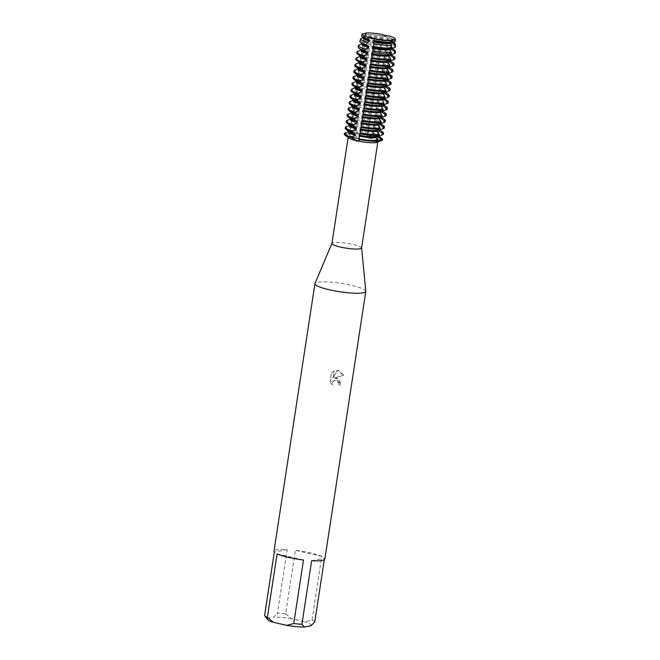 <?xml version="1.0" encoding="UTF-8"?>
<svg xmlns="http://www.w3.org/2000/svg" width="660" height="660" viewBox="0 0 660 660"><rect width="100%" height="100%" fill="white"/><g stroke="black" fill="none" stroke-linecap="round" stroke-linejoin="round"><path stroke-width="0.49" stroke-dasharray="3.3 2.47" d="M350.377 134.005A4.199 0.693 -171.3 0 1 345.7 133.683L344.825 133.518L345.609 134.186L349.371 136.414L350.064 136.282L348.554 132.784L349.255 132.982A4.199 0.693 -171.3 0 1 350.798 133.774A4.199 0.693 -171.3 0 1 350.377 134.005M376.431 140.027A4.199 0.693 -171.3 0 1 377.602 139.961A4.199 0.693 8.7 0 0 376.01 140.258A4.199 0.693 -171.3 0 1 376.431 140.027M369.773 135.762A4.199 0.693 -171.3 0 1 367.447 134.772A4.199 0.693 -171.3 0 1 367.554 134.648L367.315 135.762L368.841 137.989L370.243 138.311L374.748 136.826L375.391 136.29L374.822 136.323A4.199 0.693 -171.3 0 1 369.773 135.762M384.772 36.547A14.24 2.351 8.7 0 0 364.518 35.607A14.24 2.351 8.7 0 0 365.417 36.638A14.24 2.351 8.7 0 0 372.413 38.981A14.24 2.351 8.7 0 0 391.495 40.631A14.24 2.351 8.7 0 0 392.667 39.913A14.24 2.351 8.7 0 0 384.772 36.547A14.24 2.351 8.7 0 0 364.518 35.607A14.24 2.351 8.7 0 0 365.417 36.638A14.24 2.351 8.7 0 0 372.413 38.981A14.24 2.351 8.7 0 0 391.495 40.631A14.24 2.351 8.7 0 0 392.667 39.913A14.24 2.351 8.7 0 0 384.772 36.547M362.695 33.586L366.044 34.13L365.962 33.586L366.044 34.13L362.695 33.586L362.134 35.269L363.932 36.391L363.792 37.306L363.091 37.57M382.858 34.559L384.986 36.325L388.921 35.962L384.986 36.325L382.858 34.559L382.973 38.536A15.353 2.533 8.7 0 0 365.599 36.952L365.656 33M369.584 135.803A14.24 2.351 8.7 0 0 349.33 134.863A14.24 2.351 8.7 0 0 357.225 138.229A14.24 2.351 8.7 0 0 377.479 139.169A14.24 2.351 8.7 0 0 369.584 135.803A14.24 2.351 8.7 0 0 349.33 134.863A14.24 2.351 8.7 0 0 357.225 138.229A14.24 2.351 8.7 0 0 377.479 139.169A14.24 2.351 8.7 0 0 369.584 135.803M361.606 248.003A15.007 2.475 8.7 0 0 361.606 247.896A15.007 2.475 8.7 0 0 353.281 244.447A15.007 2.475 8.7 0 0 331.955 243.358L331.939 243.408M368.841 137.989A15.007 2.475 8.7 0 0 350.064 136.282L349.371 136.414A15.007 2.475 8.7 0 0 348.2 137.156A15.007 2.475 8.7 0 0 348.727 137.965M365.813 291.258A25.732 4.249 8.7 0 0 351.541 285.343A25.732 4.249 8.7 0 0 314.985 283.478M334.554 377.933L339.496 379.764L340.882 385.25A25.649 4.232 8.7 0 0 338.893 384.722L338.926 384.714A25.732 4.249 -171.3 0 1 340.923 385.25L337.334 378.172L334.587 377.924L343.712 375.284L334.587 377.924M285.623 613.858L291.679 618.717L304.936 621.786L312.015 619.955L321.742 556.405A25.732 4.249 8.7 0 0 310.596 552.948A25.732 4.249 8.7 0 0 295.35 550.3L285.623 613.858A25.732 4.249 8.7 0 0 277.472 613.115L287.199 549.557A25.732 4.249 8.7 0 0 273.983 551.248M343.678 375.292L338.514 370.491L337.144 370.342L333.036 378.18L334.141 370.961L331.427 372.875L330.058 381.777L331.427 372.875M330.066 381.777L332.392 384.879L332.26 383.188L333.679 380.853L334.966 380.292L336.971 380.564L338.852 382.99L338.926 384.714M338.893 384.722L338.811 382.998L334.925 380.3L332.706 381.868L332.384 384.879M330.025 381.785L332.351 384.887M331.386 372.883L334.1 370.969L332.995 378.188L337.111 370.351L343.67 375.292M369.484 138.575L370.243 138.311A15.007 2.475 8.7 0 1 377.875 141.702L377.817 142.065M391.85 40.549L391.256 40.606L391.85 40.549M378.254 141.248L377.553 141.05A4.199 0.693 -171.3 0 1 376.01 140.258A4.199 0.693 8.7 0 0 377.553 141.05L378.254 141.248M344.891 133.056L344.825 133.518A19.297 3.184 8.7 0 0 344.413 133.873M370.491 120.07A15.353 2.533 8.7 0 0 353.116 118.486L353.257 117.579L351.359 114.427L351.499 113.512L354.082 112.216L354.222 111.301A15.353 2.533 8.7 0 1 371.596 112.885L370.549 114.502L370.103 117.406L370.631 119.155L369.584 120.772L369.138 123.676L369.674 125.425L368.626 127.05L368.181 129.954L368.717 131.695L367.67 133.32L367.76 134.524A19.297 3.184 8.7 0 0 348.554 132.784L351.202 131.035L351.343 130.119L349.445 126.968L349.585 126.052L352.159 124.765L352.3 123.849L350.402 120.698L350.542 119.782L353.116 118.495M382.462 139.697A19.297 3.184 8.7 0 0 375.391 136.29L372.265 133.469L372.405 132.553L375.631 131.026L376.414 129.558L373.222 127.19L373.362 126.274L377.239 124.204L377.38 123.288L374.187 120.92L374.327 120.004A15.353 2.533 8.7 0 1 381.051 123.197L380.993 123.569M311.644 560.728L324.538 558.195L324.299 559.746M324.86 559.036A25.732 4.249 8.7 0 0 324.538 558.195M264.577 615.648L267.275 618.362A22.3 3.679 8.7 0 0 267.358 619.327M267.275 618.362L273.76 617.092L277.472 613.115M291.679 618.717A22.3 3.679 8.7 0 0 273.76 617.092M311.091 625.721A22.3 3.679 8.7 0 0 304.936 621.786M314.812 621.753A25.732 4.249 8.7 0 0 312.015 619.955M277.101 553.889L303.493 559.993M287.199 549.557L274.304 552.098M321.742 556.405L295.35 550.3M377.264 142.263A15.007 2.475 8.7 0 0 377.875 141.702M374.319 120.004L378.197 117.934L378.337 117.018L375.144 114.65L375.284 113.735L378.51 112.208L379.294 110.748L376.101 108.38L376.241 107.464L379.475 105.938L380.259 104.478L377.066 102.102L377.207 101.186L381.076 99.115L381.216 98.2L378.023 95.832L378.163 94.916L382.033 92.846L382.173 91.93L378.98 89.562L379.12 88.646L382.354 87.12L383.138 85.66L379.945 83.292L380.077 82.376L383.955 80.305L384.095 79.39L380.902 77.014L381.043 76.106L384.912 74.027L385.052 73.112L381.859 70.744L382 69.828L385.234 68.302L386.017 66.841L382.816 64.474M389.548 67.666A15.353 2.533 8.7 0 0 389.004 66.841A15.353 2.533 8.7 0 0 382.825 64.474L382.957 63.558L386.834 61.487L386.974 60.572L383.782 58.204L383.922 57.288L387.791 55.217L387.932 54.301L384.739 51.934L384.879 51.018L388.468 49.186L388.55 47.685L385.696 45.656L385.836 44.74L388.757 43.461L388.847 40.813L386.661 39.386L386.801 38.47L388.913 37.703L388.921 35.962M344.322 134.095A19.297 3.184 8.7 0 1 344.825 133.518L345.7 133.683A4.199 0.693 8.7 0 0 350.798 133.774A4.199 0.693 8.7 0 0 349.255 132.982L348.554 132.784A19.297 3.184 8.7 0 1 367.76 134.524L367.554 134.648A4.199 0.693 8.7 0 0 367.447 134.772A4.199 0.693 8.7 0 0 370.161 135.853A4.199 0.693 8.7 0 0 374.822 136.323L375.391 136.29A19.297 3.184 8.7 0 1 382.478 139.936M381.001 47.454L381.051 51.076L380.143 51.785L379.698 54.689L380.094 57.346L379.186 58.055L378.741 60.959L379.129 63.624L378.221 64.325L377.776 67.229L378.172 69.894L377.264 70.595L376.819 73.499L377.215 76.164L376.307 76.874L375.862 79.778L376.249 82.434L375.342 83.144L374.897 86.047L375.292 88.704A15.353 2.533 8.7 0 0 357.918 87.128L358.058 86.212L356.161 83.069L356.301 82.153L358.875 80.858L359.015 79.942L357.118 76.791L357.258 75.875L359.84 74.588L359.98 73.672L358.083 70.521L358.223 69.605L360.797 68.318L360.938 67.403L359.04 64.251L359.18 63.335L361.754 62.04L361.894 61.124L359.997 57.981L360.137 57.065L362.719 55.77L362.86 54.854L360.962 51.703L361.102 50.787L363.676 49.5L363.817 48.584L362.191 45.746L362.612 44.294L364.633 43.23L364.774 42.314A15.353 2.533 8.7 0 1 382.148 43.89L381.1 45.515L381.001 47.454A18.901 3.118 8.7 0 0 362.191 45.746M375.292 88.712L374.385 89.413L373.939 92.317L374.335 94.982L373.428 95.683L372.983 98.587L373.37 101.252L372.463 101.962L372.017 104.866L372.553 106.606L371.506 108.232L371.06 111.136L371.596 112.876M383.51 38.478L382.099 39.592M382.066 39.237L381.62 42.141L382.066 39.237A17.548 2.896 -171.3 0 0 364.468 37.645L363.775 40.202A17.968 2.97 8.7 0 1 381.686 41.828M381.802 41.539L382.618 44.294M354.222 111.301L352.325 108.149L352.465 107.242L355.039 105.946L355.179 105.031L353.281 101.879L353.422 100.963L355.996 99.676L356.136 98.761L354.238 95.609L354.379 94.694L356.961 93.406L357.101 92.491L355.204 89.339L355.344 88.424L357.918 87.128M359.007 45.004L358.545 46.464L362.01 48.939L361.87 49.855L361.168 50.111M357.373 51.521L357.233 52.437L361.053 55.209L360.913 56.125L360.212 56.389M356.408 57.8L356.268 58.707L360.096 61.479L359.956 62.395L359.246 62.659M355.451 64.069L355.311 64.985L359.131 67.757L358.99 68.673L358.289 68.929M354.494 70.34L354.354 71.255L358.174 74.027L358.034 74.943L357.332 75.199M353.529 76.609L353.389 77.525L357.217 80.297L357.076 81.213L356.367 81.477M352.572 82.879L352.432 83.795L356.251 86.567L356.111 87.483L355.41 87.747M351.615 89.158L351.475 90.073L355.295 92.846L355.154 93.761L354.453 94.017M350.65 95.428L350.51 96.343L354.337 99.115L354.197 100.031L353.488 100.287M349.693 101.698L349.552 102.613L353.372 105.385L353.232 106.301L352.531 106.565M348.736 107.968L348.596 108.883L352.415 111.656L352.275 112.571L351.574 112.835M347.77 114.246L347.63 115.162L351.458 117.925L351.318 118.841L350.608 119.105M346.813 120.516L346.673 121.432L350.493 124.204L350.353 125.119L349.651 125.375M345.856 126.786L345.716 127.702L349.536 130.474L349.396 131.389L348.695 131.645M364.716 42.669L363.503 39.872M363.8 37.933L365.607 36.853M361.152 38.297L360.319 40.879A17.968 2.97 8.7 0 0 359.865 41.349M359.947 40.573L363.545 42.9M362.752 44.121A15.353 2.533 8.7 0 1 362.216 43.296A15.353 2.533 8.7 0 1 362.975 42.669L362.835 43.585L362.125 43.84M348.62 132.322A19.297 3.184 -171.3 0 1 367.826 134.071M349.396 131.389A15.353 2.533 8.7 0 0 348.637 132.017M368.577 132.611A15.353 2.533 8.7 0 0 351.202 131.035M349.536 130.474A15.353 2.533 8.7 0 0 348.777 131.101A15.353 2.533 8.7 0 0 349.313 131.926M368.717 131.695A15.353 2.533 8.7 0 0 351.343 130.119M345.716 127.702A19.297 3.184 8.7 0 0 345.213 128.279M368.651 128.716A19.297 3.184 8.7 0 0 349.445 126.968M383.369 134.12A19.297 3.184 8.7 0 0 376.274 130.474M378.37 136.373A15.353 2.533 8.7 0 0 379.129 135.745A15.353 2.533 8.7 0 0 372.405 132.553M349.585 126.052A19.297 3.184 -171.3 0 1 368.791 127.801M376.414 129.558A19.297 3.184 -171.3 0 1 382.833 132.165M350.353 125.119A15.353 2.533 8.7 0 0 349.594 125.746M369.534 126.34A15.353 2.533 8.7 0 0 352.159 124.765M379.954 130.391A15.353 2.533 8.7 0 0 379.409 129.558A15.353 2.533 8.7 0 0 373.222 127.19M350.493 124.204A15.353 2.533 8.7 0 0 349.734 124.831A15.353 2.533 8.7 0 0 350.278 125.656M369.674 125.425A15.353 2.533 8.7 0 0 352.3 123.849M379.327 130.094A15.353 2.533 8.7 0 0 380.094 129.475A15.353 2.533 8.7 0 0 373.362 126.274M346.673 121.432A19.297 3.184 8.7 0 0 346.178 122.009M369.608 122.438A19.297 3.184 8.7 0 0 350.402 120.698M384.334 127.85A19.297 3.184 8.7 0 0 377.239 124.204M350.542 119.782A19.297 3.184 -171.3 0 1 369.748 121.523M377.38 123.288A19.297 3.184 -171.3 0 1 383.79 125.895M351.318 118.841A15.353 2.533 8.7 0 0 350.559 119.468M380.911 124.113A15.353 2.533 8.7 0 0 380.366 123.288A15.353 2.533 8.7 0 0 374.187 120.92M351.458 117.934A15.353 2.533 8.7 0 0 350.699 118.552A15.353 2.533 8.7 0 0 351.236 119.377M370.631 119.155A15.353 2.533 8.7 0 0 353.257 117.579M380.292 123.824A15.353 2.533 8.7 0 0 381.051 123.197M347.63 115.162A19.297 3.184 8.7 0 0 347.135 115.739M370.565 116.168A19.297 3.184 8.7 0 0 351.359 114.427M385.291 121.58A19.297 3.184 8.7 0 0 378.197 117.934M351.499 113.512A19.297 3.184 -171.3 0 1 370.705 115.252M378.337 117.018A19.297 3.184 -171.3 0 1 384.747 119.625M352.275 112.571A15.353 2.533 8.7 0 0 351.516 113.198M371.456 113.792A15.353 2.533 8.7 0 0 354.082 112.216M381.868 117.843A15.353 2.533 8.7 0 0 381.332 117.018A15.353 2.533 8.7 0 0 375.144 114.65M352.415 111.656A15.353 2.533 8.7 0 0 351.656 112.282A15.353 2.533 8.7 0 0 352.192 113.107M381.249 117.554A15.353 2.533 8.7 0 0 382.008 116.927A15.353 2.533 8.7 0 0 375.284 113.735M348.596 108.883A19.297 3.184 8.7 0 0 348.092 109.469M371.53 109.898A19.297 3.184 8.7 0 0 352.325 108.149M386.248 115.302A19.297 3.184 8.7 0 0 379.153 111.664M352.465 107.242A19.297 3.184 -171.3 0 1 371.671 108.982M379.294 110.748A19.297 3.184 -171.3 0 1 385.712 113.355M353.232 106.301A15.353 2.533 8.7 0 0 352.473 106.928M372.413 107.522A15.353 2.533 8.7 0 0 355.039 105.946M382.833 111.573A15.353 2.533 8.7 0 0 382.288 110.748A15.353 2.533 8.7 0 0 376.101 108.38M353.372 105.385A15.353 2.533 8.7 0 0 352.613 106.012A15.353 2.533 8.7 0 0 353.158 106.837M372.553 106.606A15.353 2.533 8.7 0 0 355.179 105.031M382.206 111.284A15.353 2.533 8.7 0 0 382.973 110.657A15.353 2.533 8.7 0 0 376.241 107.464M349.552 102.613A19.297 3.184 8.7 0 0 349.058 103.191M372.487 103.628A19.297 3.184 8.7 0 0 353.281 101.879M387.214 109.032A19.297 3.184 8.7 0 0 380.119 105.385M353.422 100.963A19.297 3.184 -171.3 0 1 372.628 102.712M380.259 104.478A19.297 3.184 -171.3 0 1 386.669 107.077M354.197 100.031A15.353 2.533 8.7 0 0 353.438 100.658M373.37 101.252A15.353 2.533 8.7 0 0 355.996 99.676M383.79 105.303A15.353 2.533 8.7 0 0 383.245 104.478A15.353 2.533 8.7 0 0 377.066 102.102M354.337 99.115A15.353 2.533 8.7 0 0 353.578 99.742A15.353 2.533 8.7 0 0 354.115 100.567M373.51 100.337A15.353 2.533 8.7 0 0 356.136 98.761M383.171 105.014A15.353 2.533 8.7 0 0 383.93 104.387A15.353 2.533 8.7 0 0 377.207 101.186M350.51 96.343A19.297 3.184 8.7 0 0 350.014 96.921M373.445 97.35A19.297 3.184 8.7 0 0 354.238 95.609M388.171 102.762A19.297 3.184 8.7 0 0 381.076 99.115M354.379 94.694A19.297 3.184 -171.3 0 1 373.585 96.434M381.216 98.2A19.297 3.184 -171.3 0 1 387.626 100.807M355.154 93.761A15.353 2.533 8.7 0 0 354.395 94.38M374.335 94.982A15.353 2.533 8.7 0 0 356.961 93.406M384.747 99.025A15.353 2.533 8.7 0 0 384.211 98.2A15.353 2.533 8.7 0 0 378.023 95.832M355.295 92.846A15.353 2.533 8.7 0 0 354.536 93.464A15.353 2.533 8.7 0 0 355.072 94.297M374.476 94.066A15.353 2.533 8.7 0 0 357.101 92.491M384.128 98.736A15.353 2.533 8.7 0 0 384.887 98.109A15.353 2.533 8.7 0 0 378.163 94.916M351.475 90.073A19.297 3.184 8.7 0 0 350.971 90.651M374.41 91.08A19.297 3.184 8.7 0 0 355.204 89.339M389.128 96.492A19.297 3.184 8.7 0 0 382.033 92.846M355.344 88.424A19.297 3.184 -171.3 0 1 374.55 90.164M382.173 91.93A19.297 3.184 -171.3 0 1 388.591 94.537M356.111 87.483A15.353 2.533 8.7 0 0 355.352 88.11M385.712 92.755A15.353 2.533 8.7 0 0 385.168 91.93A15.353 2.533 8.7 0 0 378.98 89.562M356.251 86.567A15.353 2.533 8.7 0 0 355.492 87.194A15.353 2.533 8.7 0 0 356.037 88.019M375.433 87.796A15.353 2.533 8.7 0 0 358.058 86.212M385.085 92.466A15.353 2.533 8.7 0 0 385.852 91.839A15.353 2.533 8.7 0 0 379.12 88.646M352.432 83.795A19.297 3.184 8.7 0 0 351.937 84.381M375.367 84.81A19.297 3.184 8.7 0 0 356.161 83.069M390.093 90.214A19.297 3.184 8.7 0 0 382.998 86.575M356.301 82.153A19.297 3.184 -171.3 0 1 375.507 83.894M383.138 85.66A19.297 3.184 -171.3 0 1 389.548 88.267M357.076 81.213A15.353 2.533 8.7 0 0 356.317 81.84M376.249 82.434A15.353 2.533 8.7 0 0 358.875 80.858M386.669 86.485A15.353 2.533 8.7 0 0 386.125 85.66A15.353 2.533 8.7 0 0 379.945 83.292M357.217 80.297A15.353 2.533 8.7 0 0 356.458 80.924A15.353 2.533 8.7 0 0 356.994 81.749M376.39 81.518A15.353 2.533 8.7 0 0 359.015 79.942M386.05 86.196A15.353 2.533 8.7 0 0 386.81 85.569A15.353 2.533 8.7 0 0 380.077 82.376M353.389 77.525A19.297 3.184 8.7 0 0 352.894 78.103M376.324 78.54A19.297 3.184 8.7 0 0 357.118 76.791M391.05 83.944A19.297 3.184 8.7 0 0 383.955 80.305M357.258 75.875A19.297 3.184 -171.3 0 1 376.464 77.624M384.095 79.39A19.297 3.184 -171.3 0 1 390.505 81.988M358.034 74.943A15.353 2.533 8.7 0 0 357.274 75.57M377.215 76.164A15.353 2.533 8.7 0 0 359.84 74.588M387.626 80.215A15.353 2.533 8.7 0 0 387.09 79.39A15.353 2.533 8.7 0 0 380.902 77.014M358.174 74.027A15.353 2.533 8.7 0 0 357.415 74.654A15.353 2.533 8.7 0 0 357.951 75.479M377.355 75.248A15.353 2.533 8.7 0 0 359.98 73.672M387.007 79.926A15.353 2.533 8.7 0 0 387.766 79.299A15.353 2.533 8.7 0 0 381.043 76.106M354.354 71.255A19.297 3.184 8.7 0 0 353.851 71.833M377.289 72.262A19.297 3.184 8.7 0 0 358.083 70.521M392.007 77.674A19.297 3.184 8.7 0 0 384.912 74.027M358.223 69.605A19.297 3.184 -171.3 0 1 377.429 71.346M385.052 73.112A19.297 3.184 -171.3 0 1 391.471 75.718M358.99 68.673A15.353 2.533 8.7 0 0 358.231 69.292M378.172 69.894A15.353 2.533 8.7 0 0 360.797 68.318M388.591 73.936A15.353 2.533 8.7 0 0 388.047 73.112A15.353 2.533 8.7 0 0 381.859 70.744M359.131 67.757A15.353 2.533 8.7 0 0 358.372 68.384A15.353 2.533 8.7 0 0 358.916 69.209M378.312 68.978A15.353 2.533 8.7 0 0 360.938 67.403M387.964 73.648A15.353 2.533 8.7 0 0 388.732 73.029A15.353 2.533 8.7 0 0 382 69.828M355.311 64.985A19.297 3.184 8.7 0 0 354.816 65.563M378.246 65.992A19.297 3.184 8.7 0 0 359.04 64.251M392.972 71.404A19.297 3.184 8.7 0 0 385.877 67.757M359.18 63.335A19.297 3.184 -171.3 0 1 378.386 65.076M386.017 66.841A19.297 3.184 -171.3 0 1 392.428 69.448M359.956 62.395A15.353 2.533 8.7 0 0 359.197 63.022M379.129 63.624A15.353 2.533 8.7 0 0 361.754 62.04M360.096 61.479A15.353 2.533 8.7 0 0 359.337 62.106A15.353 2.533 8.7 0 0 359.873 62.931M379.269 62.708A15.353 2.533 8.7 0 0 361.894 61.124M388.93 67.378A15.353 2.533 8.7 0 0 389.689 66.751A15.353 2.533 8.7 0 0 382.957 63.558M356.268 58.707A19.297 3.184 8.7 0 0 355.773 59.293M379.203 59.722A19.297 3.184 8.7 0 0 359.997 57.981M393.929 65.125A19.297 3.184 8.7 0 0 386.834 61.487M360.137 57.065A19.297 3.184 -171.3 0 1 379.343 58.806M386.974 60.572A19.297 3.184 -171.3 0 1 393.385 63.178M360.913 56.125A15.353 2.533 8.7 0 0 360.154 56.752M380.094 57.346A15.353 2.533 8.7 0 0 362.719 55.77M390.505 61.396A15.353 2.533 8.7 0 0 389.969 60.572A15.353 2.533 8.7 0 0 383.782 58.204M361.053 55.209A15.353 2.533 8.7 0 0 360.294 55.836A15.353 2.533 8.7 0 0 360.83 56.661M380.234 56.43A15.353 2.533 8.7 0 0 362.86 54.854M389.887 61.108A15.353 2.533 8.7 0 0 390.646 60.481A15.353 2.533 8.7 0 0 383.922 57.288M357.233 52.437A19.297 3.184 8.7 0 0 356.73 53.014M380.168 53.452A19.297 3.184 8.7 0 0 360.962 51.703M394.886 58.855A19.297 3.184 8.7 0 0 387.791 55.217M361.102 50.787A19.297 3.184 -171.3 0 1 380.308 52.536M387.932 54.301A19.297 3.184 -171.3 0 1 394.35 56.9M361.87 49.855A15.353 2.533 8.7 0 0 361.111 50.482M381.051 51.076A15.353 2.533 8.7 0 0 363.676 49.5M391.471 55.126A15.353 2.533 8.7 0 0 390.926 54.301A15.353 2.533 8.7 0 0 384.739 51.934M362.01 48.939A15.353 2.533 8.7 0 0 361.251 49.566A15.353 2.533 8.7 0 0 361.796 50.391M381.191 50.16A15.353 2.533 8.7 0 0 363.817 48.584M390.844 54.838A15.353 2.533 8.7 0 0 391.611 54.211A15.353 2.533 8.7 0 0 384.879 51.018M358.545 46.464A18.901 3.118 8.7 0 0 358.075 46.951M395.423 52.668A18.901 3.118 8.7 0 0 388.468 49.186M362.134 35.269A17.044 2.813 8.7 0 0 361.663 35.739M382.552 36.234A17.044 2.813 8.7 0 0 365.244 34.658M395.348 40.895A17.044 2.813 8.7 0 0 388.913 37.703M362.612 44.294A18.653 3.077 -171.3 0 1 381.175 45.986M388.55 47.685A18.653 3.077 -171.3 0 1 394.754 50.209M363.932 36.391A15.353 2.533 8.7 0 0 363.173 37.018A15.353 2.533 8.7 0 0 363.709 37.843M383.113 37.62A15.353 2.533 8.7 0 0 365.739 36.044M392.766 42.289A15.353 2.533 8.7 0 0 393.525 41.662A15.353 2.533 8.7 0 0 386.801 38.47M362.835 43.585A15.353 2.533 8.7 0 0 362.076 44.203M382.008 44.806A15.353 2.533 8.7 0 0 364.633 43.23M392.428 48.848A15.353 2.533 8.7 0 0 391.883 48.023A15.353 2.533 8.7 0 0 385.704 45.656M363.792 37.306A15.353 2.533 8.7 0 0 363.033 37.933M393.385 42.578A15.353 2.533 8.7 0 0 392.849 41.753A15.353 2.533 8.7 0 0 386.661 39.386M388.847 40.813A17.548 2.896 -171.3 0 1 394.746 43.205M391.809 48.559A15.353 2.533 8.7 0 0 392.568 47.941A15.353 2.533 8.7 0 0 385.836 44.74M395.389 46.777A17.968 2.97 8.7 0 0 388.757 43.461M378.988 136.661A15.353 2.533 8.7 0 0 378.452 135.836A15.353 2.533 8.7 0 0 372.265 133.469M375.457 135.836A19.297 3.184 -171.3 0 1 381.868 138.443M345.848 132.709L345.7 133.683A9.091 8.151 78.9 0 1 345.609 134.186M359.403 138.418L359.254 139.384A9.091 3.737 -77 0 1 359.172 139.895M367.702 133.675L367.554 134.648A9.091 3.737 103 0 0 367.48 135.151M374.971 135.358L374.822 136.323A9.091 3.737 103 0 0 374.748 136.826M377.701 140.077L377.553 141.05A9.091 8.151 -101.1 0 0 377.487 141.554M349.404 132.008L349.255 132.982A9.091 8.151 78.9 0 1 349.165 133.485M376.596 124.756L376.893 122.809M377.553 118.478L377.85 116.539M378.51 112.208L378.807 110.269M379.475 105.938L379.772 103.991M380.432 99.668L380.729 97.721M381.389 93.39L381.686 91.451M382.354 87.12L382.651 85.181M383.311 80.85L383.608 78.903M384.268 74.58L384.565 72.633M385.234 68.302L385.531 66.363M386.191 62.032L386.488 60.093M387.148 55.762L387.445 53.823M388.113 49.492L388.41 47.545M375.631 131.026L375.928 129.079M380.837 47.809L381.133 45.87M379.879 54.079L380.176 52.14M378.923 60.349L379.219 58.41M377.957 66.627L378.254 64.68M377 72.897L377.297 70.95M376.043 79.167L376.34 77.228M375.078 85.437L375.375 83.498M374.121 91.715L374.418 89.768M373.164 97.985L373.461 96.038M372.199 104.255L372.496 102.316M371.242 110.525L371.539 108.587M370.285 116.803L370.582 114.856M369.32 123.073L369.616 121.126M368.362 129.344L368.659 127.405M372.545 52.553L372.842 50.605M371.58 58.822L371.877 56.884M370.623 65.093L370.92 63.154M369.666 71.362L369.963 69.424M368.701 77.641L368.998 75.694M367.744 83.911L368.041 81.964M366.787 90.181L367.084 88.242M365.822 96.451L366.118 94.512M364.864 102.729L365.161 100.782M363.908 108.999L364.204 107.052M362.942 115.269L363.239 113.33M361.985 121.539L362.282 119.6M361.028 127.817L361.325 125.87M360.063 134.087L360.36 132.14M379.327 129.475L379.624 127.529M380.284 123.206L380.581 121.258M381.241 116.927L381.538 114.988M382.206 110.657L382.503 108.718M383.163 104.387L383.46 102.448M384.12 98.117L384.417 96.17M385.085 91.847L385.382 89.9M386.042 85.569L386.339 83.63M386.999 79.299L387.296 77.36M387.956 73.029L388.261 71.082M388.921 66.759L389.218 64.812M389.878 60.481L390.175 58.542M390.835 54.211L391.141 52.272M378.361 135.745L378.659 133.807M351.029 121.407L351.326 119.468M351.986 115.137L352.283 113.198M352.943 108.867L353.24 106.928M353.909 102.597L354.205 100.65M354.865 96.327L355.162 94.38M355.822 90.049L356.12 88.11M356.788 83.779L357.085 81.84M357.745 77.509L358.042 75.562M358.702 71.239L358.999 69.292M359.667 64.96L359.964 63.022M360.624 58.691L360.921 56.752M361.581 52.42L361.878 50.473M362.546 46.15L362.843 44.203M350.064 127.685L350.361 125.738M358.99 46.843L359.287 44.905M358.034 53.122L358.33 51.175M357.068 59.392L357.365 57.445M356.111 65.662L356.408 63.723M355.154 71.932L355.451 69.993M354.189 78.21L354.486 76.263M353.232 84.48L353.529 82.533M352.275 90.75L352.572 88.803M351.31 97.02L351.607 95.081M350.353 103.29L350.65 101.351M349.396 109.568L349.693 107.621M348.43 115.838L348.727 113.891M347.474 122.108L347.77 120.169M346.516 128.378L346.813 126.439M359.584 137.808L359.197 140.225M367.67 133.32L367.315 135.762M365.417 36.638L363.239 35.343L365.417 36.638M364.518 35.607L349.33 134.863L364.518 35.607M391.363 39.905L375.862 142.502M366.151 33.421L350.245 136.01M392.667 39.913L377.479 139.169L392.667 39.913M391.495 40.631L391.974 40.516L391.495 40.631M381.1 45.515L380.655 48.419M380.143 51.785L379.698 54.689M379.186 58.055L378.741 60.959M378.221 64.325L377.776 67.229M377.264 70.595L376.819 73.499M376.307 76.874L375.862 79.778M375.342 83.144L374.897 86.047M374.385 89.413L373.939 92.317M373.428 95.683L372.983 98.587M372.463 101.962L372.017 104.866M371.506 108.232L371.06 111.136M370.549 114.502L370.103 117.406M369.584 120.772L369.138 123.676M368.626 127.05L368.181 129.954M373.981 43.733L373.535 46.637M373.024 50.003L372.578 52.907M372.058 56.273L371.621 59.177M371.101 62.543L370.656 65.447M370.144 68.813L369.699 71.717M369.179 75.091L368.742 77.996M368.222 81.361L367.777 84.266M367.265 87.631L366.82 90.535M366.3 93.901L365.863 96.805M365.343 100.18L364.897 103.084M364.386 106.45L363.94 109.354M363.421 112.72L362.983 115.624M362.464 118.99L362.018 121.894M361.507 125.268L361.061 128.172M360.541 131.538L360.104 134.442M379.409 129.558L380.003 130.02M380.366 123.288L380.968 123.742M381.332 117.018L381.925 117.472M382.288 110.748L382.882 111.202M383.245 104.478L383.848 104.932M384.211 98.2L384.805 98.653M385.168 91.93L385.762 92.383M386.125 85.66L386.727 86.113M387.09 79.39L387.684 79.843M388.047 73.112L388.641 73.565M389.004 66.841L389.606 67.295M389.969 60.572L390.563 61.025M390.926 54.301L391.52 54.755M391.883 48.023L392.486 48.485M392.849 41.753L393.442 42.207M378.452 135.836L379.046 136.29"/><path stroke-width="0.99" d="M391.809 48.559L391.669 49.475L394.927 51.769L394.927 53.32L390.844 54.838L390.703 55.753L394.531 58.525L394.391 59.433L389.887 61.108L389.746 62.024L393.575 64.796L393.434 65.711L388.93 67.378L388.789 68.293L392.609 71.066L392.469 71.981L387.964 73.648L387.824 74.563L391.652 77.335L391.512 78.251L387.007 79.926L386.867 80.842L390.695 83.605L390.555 84.521L386.05 86.196L385.91 87.112L389.73 89.884L389.59 90.799L385.085 92.466L384.945 93.382L388.773 96.154L388.633 97.069L384.128 98.736L383.988 99.652L387.816 102.424L387.676 103.34L383.171 105.014L383.031 105.922L386.851 108.694L386.71 109.61L382.206 111.284L382.066 112.2L385.894 114.972L385.753 115.888L381.249 117.554L381.109 118.47L384.937 121.242L384.796 122.158L380.292 123.824L380.152 124.74L383.971 127.512L383.831 128.428L379.327 130.094L379.186 131.01L383.014 133.782L382.874 134.698L378.37 136.373L378.229 137.288L382.058 140.06L381.109 140.349A4.199 0.693 8.7 0 0 377.602 139.961A4.199 0.693 -171.3 0 1 381.109 140.349L381.983 140.514L375.862 142.502L378.32 140.786L376.431 137.643M357.035 138.27A4.199 0.693 -171.3 0 1 359.147 138.988A4.199 0.693 8.7 0 0 355.946 138.047A4.199 0.693 8.7 0 0 351.986 137.709A4.199 0.693 -171.3 0 1 357.035 138.27M359.057 136.059A15.353 2.533 8.7 0 0 376.423 137.643L376.563 136.727L379.145 135.432L379.286 134.516L377.388 131.365L377.528 130.449L380.102 129.162L380.242 128.246L378.345 125.095L378.485 124.179L381.067 122.892L381.2 121.976L379.31 118.825L379.442 117.909L382.024 116.614L382.165 115.706L380.267 112.555L380.407 111.639L382.981 110.344L383.122 109.428L381.224 106.276L381.364 105.369L383.947 104.074L382.322 99.091L384.904 97.804L385.044 96.888L383.147 93.736L383.287 92.821L385.861 91.534L386.001 90.618L384.103 87.466L384.244 86.551L386.826 85.255L385.201 80.281L387.783 78.985L387.923 78.07L386.026 74.918L386.166 74.002L388.74 72.715L388.88 71.8L386.983 68.648L387.123 67.732L389.705 66.445L389.837 65.53L387.948 62.378L388.08 61.462L390.662 60.167L390.802 59.251L388.905 56.108L389.045 55.193L391.281 54.037L391.322 52.478L389.862 49.83L390.002 48.914A15.353 2.533 8.7 0 1 372.628 47.338L373.024 50.003L372.578 52.907L371.671 53.608L372.058 56.273L371.613 59.177L370.705 59.887L371.101 62.543L370.656 65.447L369.748 66.157L370.144 68.813L369.699 71.717L368.791 72.427L369.179 75.091L368.734 77.996L367.826 78.697L368.222 81.361L367.777 84.266L366.869 84.975L367.265 87.631L366.82 90.535L365.912 91.245L366.3 93.901L365.854 96.805L364.947 97.515L365.343 100.18L364.897 103.084L363.99 103.785L364.386 106.45L363.94 109.354L362.893 110.971L363.421 112.72L362.975 115.624L361.936 117.249L362.464 118.99L362.018 121.894L361.111 122.603L361.507 125.268L361.061 128.172L360.154 128.873L360.541 131.538L360.104 134.442L359.197 135.143L359.197 140.225L356.45 141.133M372.257 38.833L368.602 37.364A4.199 0.693 -171.3 0 1 374.665 38.767L372.257 38.833L374.665 38.767A16.772 2.764 8.7 0 0 391.867 40.326A4.199 0.693 -171.3 0 1 391.363 39.905A4.199 0.693 -171.3 0 1 394.828 39.748A16.772 2.764 8.7 0 0 388.921 35.962A4.199 0.693 -171.3 0 1 382.858 34.559A16.772 2.764 8.7 0 0 365.656 33A4.199 0.693 -171.3 0 1 366.151 33.421A4.199 0.693 -171.3 0 1 362.695 33.586A16.772 2.764 8.7 0 0 363.239 35.343A16.772 2.764 8.7 0 0 368.602 37.364L372.257 38.833M365.962 33.586L365.656 33L365.962 33.586M331.955 243.358A15.007 2.475 8.7 0 0 331.93 243.458A15.007 2.475 8.7 0 0 340.246 247.013A15.007 2.475 8.7 0 0 361.606 248.003L377.817 142.065M377.264 142.263A15.007 2.475 8.7 0 1 377.124 142.312A15.007 2.475 8.7 0 1 376.695 142.444L376.01 142.576A15.007 2.475 8.7 0 1 357.225 140.869L351.417 137.742L351.986 137.709L351.417 137.742L352.135 136.736L355.361 135.209L355.501 134.293L352.308 131.926L353.092 130.465L356.326 128.939L356.466 128.024L353.265 125.656L354.057 124.187L357.283 122.669L357.423 121.754L354.23 119.377L355.014 117.917L358.24 116.391L358.38 115.475L355.187 113.107L355.971 111.647L359.205 110.121L359.345 109.205L356.144 106.837L356.936 105.377L360.162 103.851L360.302 102.935L357.109 100.567L357.893 99.099L361.119 97.581L361.259 96.665L358.066 94.297L358.85 92.829L362.084 91.303L362.224 90.387L359.024 88.019L359.815 86.559L363.041 85.033L363.182 84.117L359.989 81.749L360.772 80.289L363.998 78.763L364.138 77.847L360.946 75.479L361.729 74.011L364.963 72.493L365.104 71.577L361.903 69.209L362.695 67.741L365.921 66.215L366.061 65.299L362.868 62.931L363.652 61.471L366.877 59.944L367.018 59.029L363.825 56.661L364.609 55.201L367.843 53.675L367.983 52.759L364.996 50.597L365.384 49.087L368.8 47.404L368.94 46.489L366.473 44.822L367.191 42.166L369.757 41.134L369.897 40.219L368.082 39.08L368.602 37.364A16.772 2.764 8.7 0 1 363.239 35.343A16.772 2.764 8.7 0 1 362.2 34.056L361.663 35.739A17.044 2.813 8.7 0 0 362.241 36.729A17.044 2.813 8.7 0 0 368.082 39.08M344.413 133.873A19.297 3.184 8.7 0 0 345.007 135.135L348.727 137.965A15.007 2.475 8.7 0 0 355.822 140.547M331.939 243.408L314.985 283.478A25.732 4.249 8.7 0 0 314.935 283.651A25.732 4.249 8.7 0 0 329.2 289.74A25.732 4.249 8.7 0 0 365.805 291.431A25.732 4.249 8.7 0 0 365.813 291.258L361.614 247.946M314.935 283.651L273.983 551.248A25.732 4.249 8.7 0 0 274.304 552.098L264.577 615.648A25.732 4.249 8.7 0 0 267.374 617.446L277.101 553.889A25.732 4.249 8.7 0 0 288.247 557.345A25.732 4.249 8.7 0 0 303.493 559.993L293.766 623.543A25.732 4.249 8.7 0 0 301.917 624.286L311.644 560.728A25.732 4.249 8.7 0 0 324.86 559.036L365.805 291.431M395.06 39.682L391.99 40.285L395.06 39.682M345.007 135.135A19.297 3.184 8.7 0 0 351.417 137.742A19.297 3.184 8.7 0 1 344.322 134.095L344.396 133.642A19.297 3.184 -171.3 0 1 344.891 133.056L348.695 131.645M359.048 139.507A19.297 3.184 8.7 0 0 378.254 141.248A19.297 3.184 8.7 0 1 359.048 139.507M379.046 136.29L381.868 138.443A19.297 3.184 -171.3 0 1 382.552 139.475L382.478 139.936A19.297 3.184 8.7 0 1 381.983 140.514A19.297 3.184 8.7 0 0 382.462 139.697M324.299 559.746L314.812 621.753L311.091 625.721L304.615 627L301.917 624.286M293.766 623.543L286.688 625.375A22.3 3.679 8.7 0 0 304.615 627M286.688 625.375L273.43 622.306L267.374 617.446M264.577 615.648L267.358 619.327A22.3 3.679 8.7 0 0 273.43 622.306M393.442 42.207L394.746 43.205A17.548 2.896 -171.3 0 1 395.373 44.072A17.548 2.896 -171.3 0 1 394.894 44.682L392.626 43.205L392.766 42.289L394.853 41.506L394.828 39.748A16.772 2.764 8.7 0 0 395.34 39.13A16.772 2.764 8.7 0 0 388.921 35.962M391.751 42.116A17.044 2.813 8.7 0 1 374.435 40.549L374.665 38.767A16.772 2.764 8.7 0 0 391.867 40.326L391.751 42.116L390.819 43.56L391.578 45.334A17.548 2.896 -171.3 0 1 373.981 43.742L373.535 46.637M374.459 40.004L373.048 41.118M390.959 42.644A15.353 2.533 8.7 0 1 373.593 41.069L373.453 41.984A15.353 2.533 8.7 0 0 390.819 43.56M372.983 41.58L373.799 44.335M373.502 46.282L372.091 47.396M389.994 49.013L391.801 47.941M373.543 46.456A17.968 2.97 8.7 0 0 391.454 48.081L391.578 45.334M394.894 44.682L394.911 47.404A17.968 2.97 8.7 0 0 395.389 46.777L395.373 44.072M395.348 47.239L391.165 48.79M362.125 43.84L359.007 45.004A18.653 3.077 -171.3 0 0 358.545 45.49L358.075 46.951A18.901 3.118 8.7 0 0 358.718 48.048A18.901 3.118 8.7 0 0 364.996 50.597M361.168 50.111L357.373 51.521A19.297 3.184 -171.3 0 0 356.87 52.107L356.73 53.014A19.297 3.184 8.7 0 0 357.415 54.054A19.297 3.184 8.7 0 0 363.825 56.661M360.212 56.389L356.408 57.8A19.297 3.184 -171.3 0 0 355.913 58.377L355.773 59.293A19.297 3.184 8.7 0 0 356.45 60.332A19.297 3.184 8.7 0 0 362.868 62.931M359.246 62.659L355.451 64.069A19.297 3.184 -171.3 0 0 354.956 64.647L354.816 65.563A19.297 3.184 8.7 0 0 355.492 66.602A19.297 3.184 8.7 0 0 361.903 69.209M358.289 68.929L354.494 70.34A19.297 3.184 -171.3 0 0 353.991 70.917L353.851 71.833A19.297 3.184 8.7 0 0 354.536 72.872A19.297 3.184 8.7 0 0 360.946 75.479M357.332 75.199L353.529 76.609A19.297 3.184 -171.3 0 0 353.034 77.195L352.894 78.103A19.297 3.184 8.7 0 0 353.57 79.142A19.297 3.184 8.7 0 0 359.989 81.749M356.367 81.477L352.572 82.879A19.297 3.184 -171.3 0 0 352.077 83.465L351.937 84.381A19.297 3.184 8.7 0 0 352.613 85.412A19.297 3.184 8.7 0 0 359.024 88.019M355.41 87.747L351.615 89.158A19.297 3.184 -171.3 0 0 351.112 89.735L350.971 90.651A19.297 3.184 8.7 0 0 351.656 91.691A19.297 3.184 8.7 0 0 358.066 94.297M354.453 94.017L350.65 95.428A19.297 3.184 -171.3 0 0 350.155 96.005L350.014 96.921A19.297 3.184 8.7 0 0 350.691 97.96A19.297 3.184 8.7 0 0 357.109 100.567M353.488 100.287L349.693 101.698A19.297 3.184 -171.3 0 0 349.198 102.275L349.058 103.191A19.297 3.184 8.7 0 0 349.734 104.23A19.297 3.184 8.7 0 0 356.144 106.837M352.531 106.565L348.736 107.968A19.297 3.184 -171.3 0 0 348.233 108.553L348.092 109.469A19.297 3.184 8.7 0 0 348.777 110.5A19.297 3.184 8.7 0 0 355.187 113.107M351.574 112.835L347.77 114.246A19.297 3.184 -171.3 0 0 347.275 114.823L347.135 115.739A19.297 3.184 8.7 0 0 347.812 116.779A19.297 3.184 8.7 0 0 354.23 119.377M350.608 119.105L346.813 120.516A19.297 3.184 -171.3 0 0 346.318 121.093L346.178 122.009A19.297 3.184 8.7 0 0 346.855 123.049A19.297 3.184 8.7 0 0 353.265 125.656M349.651 125.375L345.856 126.786A19.297 3.184 -171.3 0 0 345.353 127.363L345.213 128.279A19.297 3.184 8.7 0 0 345.898 129.319A19.297 3.184 8.7 0 0 352.308 131.926M363.091 37.57L361.152 38.297A17.548 2.896 -171.3 0 0 360.69 38.767L359.865 41.349A17.968 2.97 8.7 0 0 360.484 42.389A17.968 2.97 8.7 0 0 366.473 44.822M351.491 137.28A19.297 3.184 -171.3 0 1 344.396 133.642M378.32 140.786A19.297 3.184 -171.3 0 1 359.123 139.045M348.719 131.472L348.637 132.017A15.353 2.533 8.7 0 0 355.361 135.209M345.898 129.319L349.313 131.926A15.353 2.533 8.7 0 0 355.501 134.293M359.197 135.151A15.353 2.533 8.7 0 0 376.563 136.727M359.939 133.691A19.297 3.184 8.7 0 0 379.145 135.432M382.874 134.698A19.297 3.184 8.7 0 0 383.369 134.12L383.51 133.204A19.297 3.184 -171.3 0 1 383.014 133.782M352.448 131.01A19.297 3.184 -171.3 0 1 345.353 127.363M379.286 134.516A19.297 3.184 -171.3 0 1 360.079 132.775M380.003 130.02L382.833 132.165A19.297 3.184 -171.3 0 1 383.51 133.204M349.676 125.202L349.594 125.746A15.353 2.533 8.7 0 0 356.326 128.939M360.013 129.789A15.353 2.533 8.7 0 0 377.388 131.365M379.186 131.01A15.353 2.533 8.7 0 0 379.954 130.391L380.036 129.838M346.855 123.049L350.278 125.656A15.353 2.533 8.7 0 0 356.466 128.024M360.154 128.873A15.353 2.533 8.7 0 0 377.528 130.449M360.896 127.421A19.297 3.184 8.7 0 0 380.102 129.162M383.831 128.428A19.297 3.184 8.7 0 0 384.334 127.85L384.466 126.934A19.297 3.184 -171.3 0 1 383.971 127.512M353.405 124.74A19.297 3.184 -171.3 0 1 346.318 121.093M380.242 128.246A19.297 3.184 -171.3 0 1 361.036 126.505M380.968 123.742L383.79 125.895A19.297 3.184 -171.3 0 1 384.466 126.934M350.641 118.924L350.559 119.468A15.353 2.533 8.7 0 0 357.283 122.669M360.971 123.519A15.353 2.533 8.7 0 0 378.345 125.095M380.152 124.74A15.353 2.533 8.7 0 0 380.911 124.113L380.993 123.569M347.812 116.779L351.236 119.377A15.353 2.533 8.7 0 0 357.423 121.754M361.111 122.603A15.353 2.533 8.7 0 0 378.485 124.179M361.861 121.143A19.297 3.184 8.7 0 0 381.067 122.892M384.796 122.158A19.297 3.184 8.7 0 0 385.291 121.58L385.432 120.664A19.297 3.184 -171.3 0 1 384.937 121.242M354.37 118.47A19.297 3.184 -171.3 0 1 347.275 114.823M381.2 121.976A19.297 3.184 -171.3 0 1 362.002 120.227M381.925 117.472L384.747 119.625A19.297 3.184 -171.3 0 1 385.432 120.664M351.599 112.654L351.516 113.198A15.353 2.533 8.7 0 0 358.24 116.391M361.936 117.249A15.353 2.533 8.7 0 0 379.302 118.825M381.109 118.47A15.353 2.533 8.7 0 0 381.868 117.843L381.95 117.29M348.777 110.5L352.192 113.107A15.353 2.533 8.7 0 0 358.38 115.475M362.076 116.333A15.353 2.533 8.7 0 0 379.442 117.909M362.818 114.873A19.297 3.184 8.7 0 0 382.024 116.614M385.753 115.888A19.297 3.184 8.7 0 0 386.248 115.302L386.389 114.386A19.297 3.184 -171.3 0 1 385.894 114.972M355.327 112.192A19.297 3.184 -171.3 0 1 348.233 108.553M382.165 115.706A19.297 3.184 -171.3 0 1 362.959 113.957M382.882 111.202L385.712 113.355A19.297 3.184 -171.3 0 1 386.389 114.386M352.555 106.384L352.473 106.928A15.353 2.533 8.7 0 0 359.205 110.121M362.893 110.971A15.353 2.533 8.7 0 0 380.267 112.555M382.066 112.2A15.353 2.533 8.7 0 0 382.833 111.573L382.915 111.02M349.734 104.23L353.158 106.837A15.353 2.533 8.7 0 0 359.345 109.205M363.033 110.063A15.353 2.533 8.7 0 0 380.407 111.639M363.775 108.603A19.297 3.184 8.7 0 0 382.981 110.344M386.71 109.61A19.297 3.184 8.7 0 0 387.214 109.032L387.346 108.116A19.297 3.184 -171.3 0 1 386.851 108.694M356.284 105.922A19.297 3.184 -171.3 0 1 349.198 102.275M383.122 109.428A19.297 3.184 -171.3 0 1 363.916 107.687M383.848 104.932L386.669 107.077A19.297 3.184 -171.3 0 1 387.346 108.116M353.521 100.114L353.438 100.658A15.353 2.533 8.7 0 0 360.162 103.851M363.85 104.701A15.353 2.533 8.7 0 0 381.224 106.276M383.031 105.922A15.353 2.533 8.7 0 0 383.79 105.303L383.873 104.75M350.691 97.96L354.115 100.567A15.353 2.533 8.7 0 0 360.302 102.935M363.99 103.785A15.353 2.533 8.7 0 0 381.364 105.369M364.741 102.333A19.297 3.184 8.7 0 0 383.947 104.074M387.676 103.34A19.297 3.184 8.7 0 0 388.171 102.762L388.311 101.846A19.297 3.184 -171.3 0 1 387.816 102.424M357.25 99.652A19.297 3.184 -171.3 0 1 350.155 96.005M384.079 103.158A19.297 3.184 -171.3 0 1 364.881 101.417M384.805 98.653L387.626 100.807A19.297 3.184 -171.3 0 1 388.311 101.846M354.478 93.835L354.395 94.38A15.353 2.533 8.7 0 0 361.119 97.581M364.815 98.431A15.353 2.533 8.7 0 0 382.181 100.006M383.988 99.652A15.353 2.533 8.7 0 0 384.747 99.025L384.829 98.48M351.656 91.691L355.072 94.297A15.353 2.533 8.7 0 0 361.259 96.665M364.955 97.515A15.353 2.533 8.7 0 0 382.322 99.091M365.698 96.055A19.297 3.184 8.7 0 0 384.904 97.804M388.633 97.069A19.297 3.184 8.7 0 0 389.128 96.492L389.268 95.576A19.297 3.184 -171.3 0 1 388.773 96.154M358.207 93.382A19.297 3.184 -171.3 0 1 351.112 89.735M385.044 96.888A19.297 3.184 -171.3 0 1 365.838 95.139M385.762 92.383L388.591 94.537A19.297 3.184 -171.3 0 1 389.268 95.576M355.435 87.566L355.352 88.11A15.353 2.533 8.7 0 0 362.084 91.303M365.772 92.161A15.353 2.533 8.7 0 0 383.147 93.736M384.945 93.382A15.353 2.533 8.7 0 0 385.712 92.755L385.795 92.21M352.613 85.412L356.037 88.019A15.353 2.533 8.7 0 0 362.224 90.387M365.912 91.245A15.353 2.533 8.7 0 0 383.287 92.821M366.655 89.785A19.297 3.184 8.7 0 0 385.861 91.534M389.59 90.799A19.297 3.184 8.7 0 0 390.093 90.214L390.225 89.298A19.297 3.184 -171.3 0 1 389.73 89.884M359.164 87.103A19.297 3.184 -171.3 0 1 352.077 83.465M386.001 90.618A19.297 3.184 -171.3 0 1 366.795 88.869M386.727 86.113L389.548 88.267A19.297 3.184 -171.3 0 1 390.225 89.298M356.4 81.296L356.317 81.84A15.353 2.533 8.7 0 0 363.041 85.033M366.729 85.891A15.353 2.533 8.7 0 0 384.103 87.466M385.91 87.112A15.353 2.533 8.7 0 0 386.669 86.485L386.752 85.932M353.57 79.142L356.994 81.749A15.353 2.533 8.7 0 0 363.182 84.117M366.869 84.975A15.353 2.533 8.7 0 0 384.244 86.551M367.62 83.515A19.297 3.184 8.7 0 0 386.826 85.255M390.555 84.521A19.297 3.184 8.7 0 0 391.05 83.944L391.19 83.028A19.297 3.184 -171.3 0 1 390.695 83.605M360.129 80.834A19.297 3.184 -171.3 0 1 353.034 77.195M386.958 84.34A19.297 3.184 -171.3 0 1 367.76 82.599M387.684 79.843L390.505 81.988A19.297 3.184 -171.3 0 1 391.19 83.028M357.357 75.025L357.274 75.57A15.353 2.533 8.7 0 0 363.998 78.763M367.694 79.612A15.353 2.533 8.7 0 0 385.06 81.188M386.867 80.842A15.353 2.533 8.7 0 0 387.626 80.215L387.709 79.662M354.536 72.872L357.951 75.479A15.353 2.533 8.7 0 0 364.138 77.847M367.834 78.697A15.353 2.533 8.7 0 0 385.201 80.281M368.577 77.245A19.297 3.184 8.7 0 0 387.783 78.985M391.512 78.251A19.297 3.184 8.7 0 0 392.007 77.674L392.147 76.758A19.297 3.184 -171.3 0 1 391.652 77.335M361.086 74.563A19.297 3.184 -171.3 0 1 353.991 70.917M387.923 78.07A19.297 3.184 -171.3 0 1 368.717 76.329M388.641 73.565L391.471 75.718A19.297 3.184 -171.3 0 1 392.147 76.758M358.314 68.747L358.231 69.292A15.353 2.533 8.7 0 0 364.963 72.493M368.651 73.343A15.353 2.533 8.7 0 0 386.026 74.918M387.824 74.563A15.353 2.533 8.7 0 0 388.591 73.936L388.674 73.392M355.492 66.602L358.916 69.209A15.353 2.533 8.7 0 0 365.104 71.577M368.791 72.427A15.353 2.533 8.7 0 0 386.166 74.002M369.534 70.966A19.297 3.184 8.7 0 0 388.74 72.715M392.469 71.981A19.297 3.184 8.7 0 0 392.972 71.404L393.104 70.488A19.297 3.184 -171.3 0 1 392.609 71.066M362.043 68.293A19.297 3.184 -171.3 0 1 354.956 64.647M388.88 71.8A19.297 3.184 -171.3 0 1 369.674 70.059M389.606 67.295L392.428 69.448A19.297 3.184 -171.3 0 1 393.104 70.488M359.279 62.477L359.197 63.022A15.353 2.533 8.7 0 0 365.921 66.215M369.608 67.072A15.353 2.533 8.7 0 0 386.983 68.648M388.789 68.293A15.353 2.533 8.7 0 0 389.548 67.666L389.631 67.122M356.45 60.332L359.873 62.931A15.353 2.533 8.7 0 0 366.061 65.299M369.748 66.157A15.353 2.533 8.7 0 0 387.123 67.732M370.499 64.697A19.297 3.184 8.7 0 0 389.705 66.445M393.434 65.711A19.297 3.184 8.7 0 0 393.929 65.125L394.07 64.218A19.297 3.184 -171.3 0 1 393.575 64.796M363.008 62.015A19.297 3.184 -171.3 0 1 355.913 58.377M389.837 65.53A19.297 3.184 -171.3 0 1 370.639 63.781M390.563 61.025L393.385 63.178A19.297 3.184 -171.3 0 1 394.07 64.218M360.236 56.207L360.154 56.752A15.353 2.533 8.7 0 0 366.877 59.944M370.573 60.803A15.353 2.533 8.7 0 0 387.94 62.378M389.746 62.024A15.353 2.533 8.7 0 0 390.505 61.396L390.588 60.844M357.415 54.054L360.83 56.661A15.353 2.533 8.7 0 0 367.018 59.029M370.714 59.887A15.353 2.533 8.7 0 0 388.08 61.462M371.456 58.426A19.297 3.184 8.7 0 0 390.662 60.167M394.391 59.433A19.297 3.184 8.7 0 0 394.886 58.855L395.026 57.94A19.297 3.184 -171.3 0 1 394.531 58.525M363.965 55.745A19.297 3.184 -171.3 0 1 356.87 52.107M390.802 59.251A19.297 3.184 -171.3 0 1 371.596 57.511M391.52 54.755L394.35 56.9A19.297 3.184 -171.3 0 1 395.026 57.94M361.193 49.937L361.111 50.482A15.353 2.533 8.7 0 0 367.843 53.675M371.53 54.524A15.353 2.533 8.7 0 0 388.905 56.108M390.703 55.753A15.353 2.533 8.7 0 0 391.471 55.126L391.553 54.574M358.718 48.048L361.796 50.391A15.353 2.533 8.7 0 0 367.983 52.759M371.671 53.608A15.353 2.533 8.7 0 0 389.045 55.193M372.471 52.33A18.901 3.118 8.7 0 0 391.281 54.037M394.927 53.32A18.901 3.118 8.7 0 0 395.423 52.668L395.414 51.133A18.653 3.077 -171.3 0 1 394.927 51.769M362.695 33.586A16.772 2.764 8.7 0 0 362.2 34.056M382.858 34.559A16.772 2.764 8.7 0 0 365.656 33M394.853 41.506A17.044 2.813 8.7 0 0 395.348 40.895L395.34 39.13M365.384 49.087A18.653 3.077 -171.3 0 1 358.545 45.49M391.322 52.478A18.653 3.077 -171.3 0 1 372.76 50.795M392.486 48.485L394.754 50.209A18.653 3.077 -171.3 0 1 395.414 51.133M362.241 36.729L363.709 37.843A15.353 2.533 8.7 0 0 369.897 40.219M362.159 43.667L362.076 44.203A15.353 2.533 8.7 0 0 368.8 47.404M372.487 48.254A15.353 2.533 8.7 0 0 389.862 49.83M391.669 49.475A15.353 2.533 8.7 0 0 392.428 48.848L392.51 48.304M363.115 37.389L363.033 37.933A15.353 2.533 8.7 0 0 369.757 41.126M392.626 43.205A15.353 2.533 8.7 0 0 393.385 42.578L393.467 42.034M367.191 42.166A17.548 2.896 -171.3 0 1 360.69 38.767M360.484 42.389L362.752 44.121A15.353 2.533 8.7 0 0 368.94 46.489M378.229 137.288A15.353 2.533 8.7 0 0 378.988 136.661L379.071 136.108M382.552 139.475A19.297 3.184 -171.3 0 1 382.058 140.06M381.257 139.375L381.109 140.349A9.091 8.151 -101.1 0 0 381.043 140.861M352.135 136.736L351.986 137.709A9.091 3.737 -77 0 1 351.904 138.212M353.76 126.134L354.057 124.187M354.717 119.864L355.014 117.917M355.674 113.586L355.971 111.647M356.639 107.316L356.936 105.377M357.596 101.046L357.893 99.099M358.553 94.776L358.85 92.829M359.518 88.498L359.815 86.559M360.475 82.228L360.772 80.289M361.433 75.958L361.729 74.011M362.398 69.688L362.695 67.741M363.355 63.409L363.652 61.471M364.312 57.139L364.609 55.201M365.277 50.869L365.574 48.931M352.795 132.404L353.092 130.465M394.391 53.509L394.688 51.571M393.434 59.788L393.731 57.841M392.469 66.058L392.774 64.111M391.512 72.328L391.809 70.389M390.555 78.598L390.852 76.659M389.59 84.876L389.895 82.929M388.633 91.146L388.93 89.199M387.676 97.416L387.973 95.477M386.71 103.686L387.016 101.747M385.753 109.964L386.05 108.017M384.796 116.234L385.093 114.287M383.831 122.504L384.136 120.565M382.874 128.774L383.171 126.835M381.917 135.052L382.214 133.106M348.142 137.519L331.93 243.458M377.124 142.312L377.693 142.106"/></g></svg>
